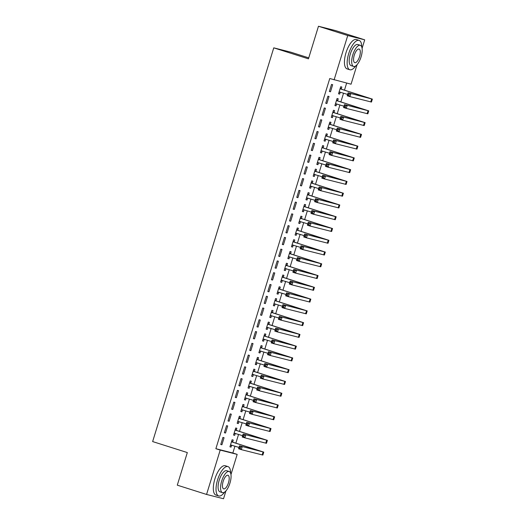 <?xml version="1.0" encoding="UTF-8"?>
<svg xmlns="http://www.w3.org/2000/svg" width="525" height="525" viewBox="0 0 525 525"><rect width="100%" height="100%" fill="white"/><g stroke="black" fill="none" stroke-linecap="round" stroke-linejoin="round"><path stroke-width="0.79" d="M357.066 64.68L351.061 84.197L329.759 78.52L215.873 448.704L232.844 453.016L234.951 446.152M235.876 443.146L238.573 434.385M239.498 431.379L242.196 422.618M243.121 419.613L245.812 410.852M246.737 407.846L249.434 399.085M250.359 396.08L253.057 387.319M253.982 384.307L256.673 375.552M257.598 372.54L260.295 363.786M261.22 360.773L263.911 352.019M264.836 349.007L267.533 340.252M268.459 337.24L271.156 328.486M272.081 325.474L274.772 316.713M275.697 313.707L278.394 304.946M279.32 301.941L282.01 293.18M282.936 290.174L285.633 281.413M286.558 278.408L289.255 269.647M290.181 266.641L292.871 257.88M293.797 254.874L296.494 246.113M297.419 243.108L300.116 234.347M301.042 231.341L303.732 222.58M304.658 219.575L307.355 210.814M308.28 207.802L310.971 199.047M311.896 196.035L314.593 187.281M315.518 184.268L318.216 175.514M319.141 172.502L321.832 163.748M322.757 160.735L325.454 151.981M326.379 148.969L329.077 140.208M330.002 137.202L332.692 128.441M333.618 125.436L336.315 116.675M337.24 113.669L339.931 104.908M340.856 101.903L343.553 93.142M344.479 90.136L346.651 83.081M232.844 453.016L237.175 454.387L230.967 474.58M225.953 490.882L223.532 498.75L206.561 494.445L220.205 450.083L237.175 454.387M308.746 57.862L290.732 52.152L273.761 47.847L152.637 441.571L187.32 452.57L177.293 485.166L206.561 494.445M273.761 47.847L308.444 58.846L318.472 26.25L335.442 30.555L364.711 39.834L362.079 48.385M236.276 430.192L236.867 428.282L235.718 427.993L233.546 435.054L234.695 435.343L235.279 433.433M226.544 425.663L224.372 432.725L225.52 433.013L227.692 425.952L226.544 425.663M243.521 406.658L244.105 404.749L242.957 404.46L240.785 411.515L241.933 411.81L242.524 409.9M233.782 402.13L231.61 409.192L232.759 409.48L234.931 402.419L233.782 402.13M250.76 383.125L251.344 381.216L250.202 380.927L248.03 387.982L249.172 388.277L249.762 386.367M241.027 378.597L238.855 385.658L239.997 385.947L242.169 378.886L241.027 378.597M257.998 359.592L258.589 357.683L257.44 357.387L255.268 364.448L256.417 364.744L257.001 362.834M248.266 355.064L246.094 362.125L247.242 362.414L249.414 355.353L248.266 355.064M265.237 336.059L265.827 334.149L264.679 333.854L262.507 340.915L263.655 341.204L264.239 339.294M255.504 331.531L253.332 338.586L254.481 338.881L256.653 331.82L255.504 331.531M272.475 312.526L273.066 310.61L271.917 310.321L269.745 317.382L270.893 317.671L271.484 315.761M262.743 307.991L260.571 315.053L261.719 315.348L263.891 308.287L262.743 307.991M279.72 288.986L280.304 287.077L279.162 286.788L276.99 293.849L278.132 294.138L278.723 292.228M269.988 284.458L267.816 291.519L268.957 291.808L271.13 284.753L269.988 284.458M286.958 265.453L287.549 263.543L286.401 263.255L284.228 270.316L285.377 270.605L285.961 268.695M277.226 260.925L275.054 267.986L276.202 268.275L278.375 261.214L277.226 260.925M294.197 241.92L294.787 240.01L293.639 239.722L291.467 246.783L292.615 247.072L293.199 245.162M284.465 237.392L282.293 244.453L283.441 244.742L285.613 237.681L284.465 237.392M301.435 218.387L302.026 216.477L300.877 216.188L298.705 223.243L299.854 223.538L300.444 221.629M291.703 213.859L289.531 220.92L290.679 221.209L292.852 214.148L291.703 213.859M308.68 194.854L309.264 192.944L308.116 192.649L305.95 199.71L307.092 200.005L307.683 198.096M298.948 190.326L296.776 197.387L297.918 197.676L300.09 190.614L298.948 190.326M315.919 171.321L316.503 169.411L315.361 169.116L313.189 176.177L314.331 176.472L314.921 174.556M306.187 166.792L304.014 173.847L305.163 174.143L307.335 167.081L306.187 166.792M323.157 147.787L323.748 145.878L322.599 145.583L320.427 152.644L321.576 152.933L322.16 151.023M313.425 143.253L311.253 150.314L312.401 150.609L314.573 143.548L313.425 143.253M330.396 124.248L330.986 122.338L329.838 122.049L327.666 129.111L328.814 129.399L329.405 127.49M320.663 119.72L318.491 126.781L319.64 127.076L321.812 120.015L320.663 119.72M337.641 100.715L338.225 98.805L337.076 98.516L334.904 105.578L336.053 105.866L336.643 103.957M327.908 96.187L325.736 103.248L326.878 103.537L329.05 96.482L327.908 96.187M331.524 84.42L329.352 91.481L330.501 91.77L332.673 84.715L331.524 84.42M341.257 88.948L341.847 87.038L340.699 86.75L338.527 93.811L339.675 94.1L340.259 92.19M324.286 107.953L322.114 115.014L323.262 115.303L325.434 108.248L324.286 107.953M334.018 112.481L334.609 110.572L333.46 110.283L331.288 117.344L332.437 117.633L333.021 115.723M317.048 131.486L314.875 138.548L316.017 138.843L318.189 131.782L317.048 131.486M326.78 136.021L327.364 134.105L326.222 133.816L324.05 140.877L325.192 141.166L325.782 139.256M309.803 155.026L307.63 162.081L308.779 162.376L310.951 155.315L309.803 155.026M319.541 159.554L320.125 157.644L318.977 157.349L316.805 164.41L317.953 164.699L318.544 162.789M302.564 178.559L300.392 185.62L301.54 185.909L303.713 178.848L302.564 178.559M312.296 183.087L312.887 181.177L311.738 180.882L309.566 187.943L310.715 188.239L311.299 186.329M295.326 202.092L293.153 209.153L294.302 209.442L296.474 202.381L295.326 202.092M305.058 206.62L305.648 204.711L304.5 204.422L302.328 211.477L303.476 211.772L304.06 209.862M288.087 225.625L285.915 232.687L287.063 232.975L289.229 225.914L288.087 225.625M297.819 230.153L298.403 228.244L297.262 227.955L295.089 235.01L296.231 235.305L296.822 233.395M280.849 249.158L278.677 256.22L279.818 256.508L281.991 249.447L280.849 249.158M290.581 253.687L291.165 251.777L290.017 251.488L287.844 258.549L288.993 258.838L289.583 256.928M273.604 272.692L271.432 279.753L272.58 280.042L274.752 272.987L273.604 272.692M283.336 277.22L283.927 275.31L282.778 275.021L280.606 282.082L281.754 282.371L282.338 280.462M266.365 296.225L264.193 303.286L265.342 303.581L267.514 296.52L266.365 296.225M276.098 300.753L276.688 298.843L275.54 298.554L273.368 305.616L274.516 305.904L275.1 303.995M259.127 319.758L256.955 326.819L258.103 327.114L260.275 320.053L259.127 319.758M268.859 324.293L269.443 322.383L268.301 322.088L266.129 329.149L267.271 329.438L267.862 327.528M251.888 343.298L249.716 350.352L250.858 350.648L253.03 343.586L251.888 343.298M261.621 347.826L262.205 345.916L261.056 345.621L258.884 352.682L260.033 352.971L260.623 351.061M244.643 366.831L242.471 373.892L243.62 374.181L245.792 367.119L244.643 366.831M254.376 371.359L254.966 369.449L253.818 369.154L251.646 376.215L252.794 376.51L253.385 374.601M237.405 390.364L235.233 397.425L236.381 397.714L238.553 390.652L237.405 390.364M247.137 394.892L247.728 392.982L246.579 392.693L244.407 399.748L245.556 400.043L246.14 398.134M230.167 413.897L227.994 420.958L229.143 421.247L231.315 414.186L230.167 413.897M239.899 418.425L240.483 416.515L239.341 416.227L237.169 423.288L238.311 423.577L238.901 421.667M222.928 437.43L220.756 444.491L221.898 444.78L224.07 437.719L222.928 437.43M232.66 441.958L233.244 440.048L232.096 439.76L229.93 446.821L231.072 447.11L231.663 445.2M318.472 26.25L347.74 35.529L364.711 39.834M215.873 448.704L220.205 450.083M334.09 79.892L347.74 35.529M329.372 91.416L330.501 91.77M338.546 93.745L339.675 94.1M325.756 103.182L326.878 103.537M334.93 105.512L336.053 105.866M322.133 114.949L323.262 115.303M331.308 117.278L332.437 117.633M318.511 126.715L319.64 127.076M327.685 129.045L328.814 129.399M314.895 138.482L316.017 138.843M324.069 140.812L325.192 141.166M311.272 150.248L312.401 150.609M320.447 152.578L321.576 152.933M307.657 162.015L308.779 162.376M316.824 164.345L317.953 164.699M304.034 173.782L305.163 174.143M313.208 176.111L314.331 176.472M300.412 185.548L301.54 185.909M309.586 187.878L310.715 188.239M296.796 197.321L297.918 197.676M305.97 199.644L307.092 200.005M293.173 209.088L294.302 209.442M302.348 211.411L303.476 211.772M289.557 220.854L290.679 221.209M298.725 223.177L299.854 223.538M285.935 232.621L287.063 232.975M295.109 234.944L296.231 235.305M282.312 244.387L283.441 244.742M291.487 246.711L292.615 247.072M278.696 256.154L279.818 256.508M287.871 258.484L288.993 258.838M275.074 267.921L276.202 268.275M284.248 270.25L285.377 270.605M271.451 279.687L272.58 280.042M280.626 282.017L281.754 282.371M267.835 291.454L268.957 291.808M277.01 293.783L278.132 294.138M264.213 303.22L265.342 303.581M273.387 305.55L274.516 305.904M260.597 314.987L261.719 315.348M269.765 317.317L270.893 317.671M256.974 326.753L258.103 327.114M266.149 329.083L267.271 329.438M253.352 338.52L254.481 338.881M262.526 340.85L263.655 341.204M249.736 350.287L250.858 350.648M258.91 352.616L260.033 352.971M246.113 362.053L247.242 362.414M255.288 364.383L256.417 364.744M242.491 373.826L243.62 374.181M251.665 376.149L252.794 376.51M238.875 385.593L239.997 385.947M248.049 387.916L249.172 388.277M235.252 397.359L236.381 397.714M244.427 399.683L245.556 400.043M231.637 409.126L232.759 409.48M240.804 411.449L241.933 411.81M228.014 420.892L229.143 421.247M237.188 423.216L238.311 423.577M224.392 432.659L225.52 433.013M233.566 434.989L234.695 435.343M220.776 444.426L221.898 444.78M229.95 446.755L231.072 447.11M340.285 88.102L341.552 89.204L340.403 88.915L369.423 98.208L348.108 92.827L372.363 99.113L341.552 89.204M340.476 92.164L338.986 92.328M339.117 91.901L347.616 94.428M349.138 94.159L350.818 93.686L349.913 96.626L347.202 95.767L348.108 92.827L347.694 94.992L348.777 95.333L349.138 94.159L348.055 93.818M348.777 95.333L349.913 96.626L371.457 102.053L372.363 99.113M347.202 95.767L347.694 94.992M336.663 99.868L337.929 100.971L336.788 100.682L365.8 109.974L344.492 104.593L368.747 110.88L337.929 100.971M336.853 103.937L335.363 104.094M335.495 103.668L343.993 106.201M345.516 105.925L347.202 105.453L346.297 108.393L343.586 107.533L344.492 104.593L344.072 106.759L345.155 107.1L345.516 105.925L344.433 105.584M345.155 107.1L346.297 108.393L367.841 113.82L368.747 110.88M343.586 107.533L344.072 106.759M333.047 111.635L334.313 112.744L333.165 112.448L362.184 121.741L340.869 116.36L365.124 122.647L334.313 112.744M333.237 115.703L331.741 115.861M331.872 115.434L340.377 117.968M341.9 117.692L343.58 117.219L342.674 120.159L339.964 119.3L340.869 116.36L340.456 118.525L341.539 118.867L341.9 117.692L340.817 117.351M341.539 118.867L342.674 120.159L364.219 125.587L365.124 122.647M339.964 119.3L340.456 118.525M361.751 46.994A15.396 5.906 107.6 0 0 359.1 40.399A15.396 5.906 107.6 0 0 348.712 53.616A15.396 5.906 107.6 0 0 349.794 69.746A15.396 5.906 107.6 0 0 355.76 65.881M359.1 40.399L356.39 39.539A15.396 5.906 107.6 0 0 346.001 52.756A15.396 5.906 107.6 0 0 347.084 68.887L349.794 69.746M353.587 66.426L351.094 65.638A11.084 4.253 -72.4 0 1 350.319 54.022A11.084 4.253 -72.4 0 1 357.794 44.507L360.288 45.301A11.084 4.253 107.6 0 0 352.813 54.817A11.084 4.253 107.6 0 0 353.587 66.426A11.084 4.253 107.6 0 0 361.069 56.91A11.084 4.253 107.6 0 0 360.288 45.301M359.599 56.536A7.14 2.743 107.6 0 0 359.1 49.055A7.14 2.743 107.6 0 0 354.277 55.184A7.14 2.743 107.6 0 0 354.782 62.672A7.14 2.743 107.6 0 0 359.599 56.536M230.632 473.196A15.396 5.906 107.6 0 0 227.981 466.6A15.396 5.906 107.6 0 0 217.593 479.817A15.396 5.906 107.6 0 0 218.676 495.941A15.396 5.906 107.6 0 0 224.641 492.083M227.981 466.6L225.271 465.741A15.396 5.906 107.6 0 0 214.882 478.958A15.396 5.906 107.6 0 0 215.965 495.088L218.676 495.941M222.469 492.627L219.982 491.833A11.084 4.253 -72.4 0 1 219.201 480.224A11.084 4.253 -72.4 0 1 226.682 470.708L229.169 471.496A11.084 4.253 107.6 0 0 221.694 481.018A11.084 4.253 107.6 0 0 222.469 492.627A11.084 4.253 107.6 0 0 229.95 483.112A11.084 4.253 107.6 0 0 229.169 471.496M228.48 482.738A7.14 2.743 107.6 0 0 227.981 475.256A7.14 2.743 107.6 0 0 223.164 481.386A7.14 2.743 107.6 0 0 223.663 488.873A7.14 2.743 107.6 0 0 228.48 482.738M329.424 123.401L330.691 124.51L329.549 124.215L358.562 133.507L337.247 128.126L361.502 134.413L330.691 124.51M329.615 127.47L328.125 127.627M328.256 127.201L336.755 129.734M338.277 129.458L339.957 128.986L339.052 131.926L336.348 131.066L337.247 128.126L336.833 130.292L337.916 130.633L338.277 129.458L337.194 129.117M337.916 130.633L339.052 131.926L360.596 137.353L361.502 134.413M336.348 131.066L336.833 130.292M325.802 135.168L327.075 136.277L325.927 135.982L354.939 145.274L333.631 139.893L357.886 146.18L327.075 136.277M325.999 139.237L324.502 139.394M324.634 138.968L333.139 141.501M334.661 141.225L336.341 140.752L335.436 143.692L332.725 142.833L333.631 139.893L333.211 142.058L334.294 142.406L334.661 141.225L333.572 140.884M334.294 142.406L335.436 143.692L356.98 149.12L357.886 146.18M332.725 142.833L333.211 142.058M322.186 146.934L323.452 148.043L322.304 147.748L351.323 157.041L330.008 151.659L354.263 157.946L323.452 148.043M322.376 151.003L320.88 151.161M321.018 150.734L329.516 153.267M331.039 152.992L332.719 152.519L331.813 155.459L329.103 154.599L330.008 151.659L329.595 153.825L330.678 154.173L331.039 152.992L329.956 152.65M330.678 154.173L331.813 155.459L353.358 160.886L354.263 157.946M329.103 154.599L329.595 153.825M318.563 158.701L319.83 159.81L318.688 159.515L347.701 168.807L326.392 163.426L350.648 169.713L319.83 159.81M318.754 162.77L317.264 162.927M317.395 162.501L325.894 165.034M327.416 164.758L329.096 164.286L328.197 167.226L325.487 166.373L326.392 163.426L325.973 165.592L327.055 165.939L327.416 164.758L326.333 164.417M327.055 165.939L328.197 167.226L349.742 172.653L350.648 169.713M325.487 166.373L325.973 165.592M314.941 170.468L316.214 171.577L315.066 171.288L344.085 180.574L322.77 175.192L347.025 181.479L316.214 171.577M315.138 174.536L313.642 174.694M313.773 174.267L322.278 176.8M323.8 176.525L325.48 176.052L324.575 178.999L321.864 178.139L322.77 175.192L322.35 177.358L323.439 177.706L323.8 176.525L322.717 176.183M323.439 177.706L324.575 178.999L346.119 184.426L347.025 181.479M321.864 178.139L322.35 177.358M311.325 182.234L312.592 183.343L311.443 183.054L340.462 192.34L319.147 186.959L343.402 193.246L312.592 183.343M311.515 186.303L310.026 186.46M310.157 186.034L318.655 188.567M320.178 188.291L321.858 187.819L320.952 190.765L318.242 189.906L319.147 186.959L318.734 189.125L319.817 189.473L320.178 188.291L319.095 187.95M319.817 189.473L320.952 190.765L342.497 196.192L343.402 193.246M318.242 189.906L318.734 189.125M307.702 194.001L308.976 195.11L307.827 194.821L336.84 204.107L315.532 198.726L339.787 205.012L308.976 195.11M307.899 198.069L306.403 198.227M306.534 197.8L315.033 200.333M316.562 200.064L318.242 199.585L317.336 202.532L314.626 201.672L315.532 198.726L315.112 200.891L316.194 201.239L316.562 200.064L315.473 199.717M316.194 201.239L317.336 202.532L338.881 207.959L339.787 205.012M314.626 201.672L315.112 200.891M304.087 205.767L305.353 206.876L304.205 206.588L333.224 215.88L311.909 210.499L336.164 216.779L305.353 206.876M304.277 209.836L302.781 210M302.912 209.567L311.417 212.1M312.939 211.831L314.619 211.352L313.714 214.298L311.003 213.439L311.909 210.499L311.496 212.664L312.578 213.006L312.939 211.831L311.857 211.483M312.578 213.006L313.714 214.298L335.258 219.726L336.164 216.779M311.003 213.439L311.496 212.664M300.464 217.534L301.731 218.643L300.589 218.354L329.602 227.647L308.287 222.265L332.542 228.552L301.731 218.643M300.654 221.602L299.165 221.767M299.296 221.333L307.794 223.867M309.317 223.598L310.997 223.125L310.091 226.065L307.387 225.205L308.287 222.265L307.873 224.431L308.956 224.772L309.317 223.598L308.234 223.25M308.956 224.772L310.091 226.065L331.642 231.492L332.542 228.552M307.387 225.205L307.873 224.431M296.842 229.3L298.115 230.409L296.966 230.121L325.979 239.413L304.671 234.032L328.926 240.319L298.115 230.409M297.038 233.369L295.542 233.533M295.673 233.1L304.178 235.633M305.701 235.364L307.381 234.892L306.475 237.832L303.765 236.972L304.671 234.032L304.251 236.198L305.333 236.539L305.701 235.364L304.612 235.016M305.333 236.539L306.475 237.832L328.02 243.259L328.926 240.319M303.765 236.972L304.251 236.198M293.226 241.067L294.492 242.176L293.344 241.887L322.363 251.18L301.048 245.798L325.303 252.085L294.492 242.176M293.416 245.136L291.926 245.3M292.058 244.873L300.556 247.4M302.078 247.131L303.758 246.658L302.853 249.598L300.142 248.738L301.048 245.798L300.635 247.964L301.717 248.305L302.078 247.131L300.996 246.783M301.717 248.305L302.853 249.598L324.397 255.025L325.303 252.085M300.142 248.738L300.635 247.964M289.603 252.833L290.87 253.942L289.728 253.654L318.741 262.946L297.432 257.565L321.687 263.852L290.87 253.942M289.793 256.902L288.304 257.066M288.435 256.64L296.933 259.166M298.456 258.897L300.142 258.425L299.237 261.365L296.527 260.505L297.432 257.565L297.012 259.731L298.095 260.072L298.456 258.897L297.373 258.549M298.095 260.072L299.237 261.365L320.782 266.792L321.687 263.852M296.527 260.505L297.012 259.731M285.987 264.607L287.254 265.709L286.105 265.42L315.125 274.713L293.81 269.332L318.065 275.618L287.254 265.709M286.178 268.669L284.681 268.833M284.812 268.406L293.317 270.933M294.84 270.664L296.52 270.191L295.614 273.131L292.904 272.272L293.81 269.332L293.39 271.497L294.479 271.838L294.84 270.664L293.757 270.322M294.479 271.838L295.614 273.131L317.159 278.558L318.065 275.618M292.904 272.272L293.39 271.497M282.365 276.373L283.631 277.476L282.483 277.187L311.502 286.479L290.187 281.098L314.442 287.385L283.631 277.476M282.555 280.442L281.065 280.599M281.197 280.173L289.695 282.706M291.217 282.43L292.897 281.958L291.992 284.898L289.282 284.038L290.187 281.098L289.774 283.264L290.857 283.605L291.217 282.43L290.135 282.089M290.857 283.605L291.992 284.898L313.537 290.325L314.442 287.385M289.282 284.038L289.774 283.264M278.742 288.14L280.015 289.249L278.867 288.953L307.88 298.246L286.571 292.865L310.826 299.152L280.015 289.249M278.939 292.208L277.443 292.366M277.574 291.939L286.072 294.473M287.602 294.197L289.282 293.724L288.376 296.664L285.666 295.805L286.571 292.865L286.151 295.03L287.234 295.372L287.602 294.197L286.512 293.856M287.234 295.372L288.376 296.664L309.921 302.092L310.826 299.152M285.666 295.805L286.151 295.03M275.126 299.906L276.393 301.015L275.244 300.72L304.264 310.012L282.949 304.631L307.204 310.918L276.393 301.015M275.317 303.975L273.82 304.132M273.952 303.706L282.457 306.239M283.979 305.963L285.659 305.491L284.753 308.431L282.043 307.571L282.949 304.631L282.535 306.797L283.618 307.138L283.979 305.963L282.896 305.622M283.618 307.138L284.753 308.431L306.298 313.858L307.204 310.918M282.043 307.571L282.535 306.797M271.504 311.673L272.77 312.782L271.628 312.487L300.641 321.779L279.333 316.398L303.581 322.685L272.77 312.782M271.694 315.742L270.204 315.899M270.336 315.473L278.834 318.006M280.357 317.73L282.037 317.257L281.137 320.197L278.427 319.338L279.333 316.398L278.913 318.563L279.996 318.911L280.357 317.73L279.274 317.389M279.996 318.911L281.137 320.197L302.682 325.625L303.581 322.685M278.427 319.338L278.913 318.563M267.881 323.439L269.154 324.548L268.006 324.253L297.019 333.546L275.71 328.164L299.965 334.451L269.154 324.548M268.078 327.508L266.582 327.666M266.713 327.239L275.218 329.772M276.741 329.497L278.421 329.024L277.515 331.964L274.805 331.104L275.71 328.164L275.29 330.33L276.38 330.678L276.741 329.497L275.658 329.155M276.38 330.678L277.515 331.964L299.06 337.391L299.965 334.451M274.805 331.104L275.29 330.33M264.265 335.206L265.532 336.315L264.383 336.02L293.403 345.312L272.088 339.931L296.343 346.218L265.532 336.315M264.456 339.275L262.966 339.432M263.097 339.006L271.596 341.539M273.118 341.263L274.798 340.791L273.892 343.731L271.182 342.877L272.088 339.931L271.674 342.097L272.757 342.444L273.118 341.263L272.035 340.922M272.757 342.444L273.892 343.731L295.437 349.158L296.343 346.218M271.182 342.877L271.674 342.097M260.643 346.973L261.909 348.082L260.767 347.793L289.78 357.079L268.472 351.697L292.727 357.984L261.909 348.082M260.833 351.041L259.343 351.199M259.475 350.772L267.973 353.305M269.496 353.03L271.182 352.557L270.277 355.504L267.566 354.644L268.472 351.697L268.052 353.863L269.135 354.211L269.496 353.03L268.413 352.688M269.135 354.211L270.277 355.504L291.821 360.931L292.727 357.984M267.566 354.644L268.052 353.863M257.027 358.739L258.293 359.848L257.145 359.559L286.164 368.845L264.849 363.464L289.104 369.751L258.293 359.848M257.217 362.808L255.721 362.965M255.852 362.539L264.357 365.072M265.88 364.796L267.56 364.324L266.654 367.27L263.944 366.411L264.849 363.464L264.436 365.63L265.519 365.977L265.88 364.796L264.797 364.455M265.519 365.977L266.654 367.27L288.199 372.697L289.104 369.751M263.944 366.411L264.436 365.63M253.404 370.506L254.671 371.615L253.529 371.326L282.542 380.612L261.227 375.231L285.482 381.517L254.671 371.615M253.595 374.574L252.105 374.732M252.236 374.305L260.735 376.838M262.257 376.569L263.937 376.09L263.032 379.037L260.328 378.177L261.227 375.231L260.813 377.396L261.896 377.744L262.257 376.569L261.174 376.222M261.896 377.744L263.032 379.037L284.576 384.464L285.482 381.517M260.328 378.177L260.813 377.396M249.782 382.272L251.055 383.381L249.907 383.092L278.919 392.385L257.611 387.004L281.866 393.284L251.055 383.381M249.979 386.341L248.482 386.498M248.614 386.072L257.119 388.605M258.641 388.336L260.321 387.857L259.416 390.803L256.705 389.944L257.611 387.004L257.191 389.169L258.274 389.511L258.641 388.336L257.552 387.988M258.274 389.511L259.416 390.803L280.96 396.231L281.866 393.284M256.705 389.944L257.191 389.169M246.166 394.039L247.433 395.148L246.284 394.859L275.303 404.152L253.988 398.77L278.243 405.057L247.433 395.148M246.356 398.108L244.86 398.272M244.998 397.838L253.496 400.372M255.019 400.102L256.699 399.63L255.793 402.57L253.083 401.71L253.988 398.77L253.575 400.936L254.658 401.277L255.019 400.102L253.936 399.755M254.658 401.277L255.793 402.57L277.338 407.997L278.243 405.057M253.083 401.71L253.575 400.936M242.543 405.805L243.81 406.914L242.668 406.626L271.681 415.918L250.373 410.537L274.627 416.824L243.81 406.914M242.734 409.874L241.244 410.038M241.375 409.605L249.874 412.138M251.396 411.869L253.076 411.397L252.177 414.337L249.467 413.477L250.373 410.537L249.952 412.702L251.035 413.044L251.396 411.869L250.313 411.521M251.035 413.044L252.177 414.337L273.722 419.764L274.627 416.824M249.467 413.477L249.952 412.702M238.921 417.572L240.194 418.681L239.046 418.392L268.065 427.685L246.75 422.303L271.005 428.59L240.194 418.681M239.118 421.641L237.622 421.805M237.753 421.378L246.258 423.905M247.78 423.636L249.46 423.163L248.555 426.103L245.844 425.243L246.75 422.303L246.33 424.469L247.419 424.81L247.78 423.636L246.698 423.288M247.419 424.81L248.555 426.103L270.099 431.53L271.005 428.59M245.844 425.243L246.33 424.469M235.305 429.338L236.572 430.447L235.423 430.159L264.442 439.451L243.127 434.07L267.382 440.357L236.572 430.447M235.495 433.407L234.006 433.571M234.137 433.145L242.635 435.671M244.158 435.402L245.838 434.93L244.932 437.87L242.222 437.01L243.127 434.07L242.714 436.236L243.797 436.577L244.158 435.402L243.075 435.054M243.797 436.577L244.932 437.87L266.477 443.297L267.382 440.357M242.222 437.01L242.714 436.236M231.683 441.112L232.956 442.214L231.807 441.925L260.82 451.218L239.512 445.837L263.767 452.123L232.956 442.214M231.879 445.174L230.383 445.338M230.514 444.911L239.013 447.438M240.542 447.169L242.222 446.696L241.316 449.636L238.606 448.777L239.512 445.837L239.092 448.002L240.174 448.343L240.542 447.169L239.452 446.827M240.174 448.343L241.316 449.636L262.861 455.063L263.767 452.123M238.606 448.777L239.092 448.002M371.667 98.976L370.762 101.916M368.045 110.742L367.139 113.682M364.429 122.509L363.523 125.449M360.806 134.275L359.901 137.215M357.184 146.042L356.285 148.982M353.568 157.808L352.662 160.748M349.945 169.575L349.04 172.522M346.329 181.342L345.424 184.288M342.707 193.108L341.801 196.055M339.084 204.875L338.179 207.821M335.468 216.648L334.563 219.588M331.846 228.414L330.94 231.354M328.223 240.181L327.324 243.121M324.608 251.948L323.702 254.887M320.985 263.714L320.079 266.654M317.369 275.481L316.463 278.421M313.747 287.247L312.841 290.187M310.124 299.014L309.218 301.954M306.508 310.78L305.603 313.72M302.886 322.547L301.98 325.487M299.27 334.313L298.364 337.253M295.647 346.08L294.742 349.027M292.025 357.847L291.119 360.793M288.409 369.613L287.503 372.56M284.786 381.38L283.881 384.326M281.164 393.153L280.265 396.093M277.548 404.919L276.642 407.859M273.925 416.686L273.02 419.626M270.309 428.452L269.404 431.392M266.687 440.219L265.781 443.159M263.064 451.986L262.159 454.926"/></g></svg>
